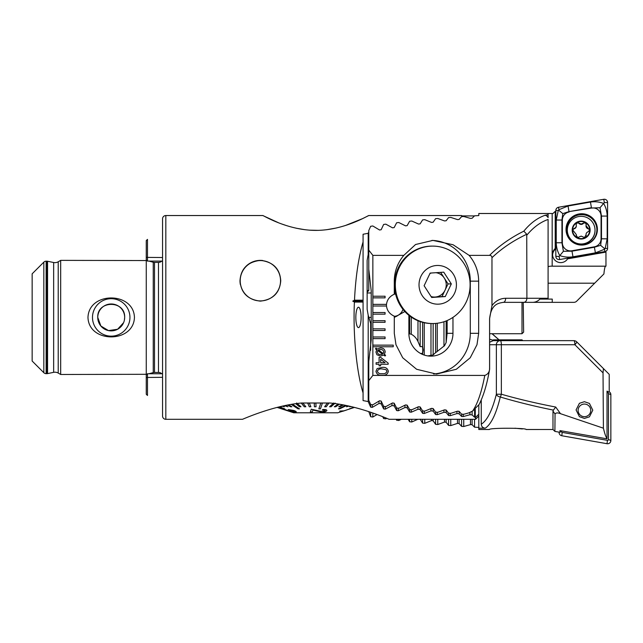 <?xml version="1.0" encoding="UTF-8"?>
<svg xmlns="http://www.w3.org/2000/svg" width="643" height="643" viewBox="0 0 643 643"><rect width="100%" height="100%" fill="white"/><g stroke="black" fill="none" stroke-linecap="round" stroke-linejoin="round"><path stroke-width="0.96" d="M146.95 374.298L60.675 374.483L58.224 373.069A6.518 6.518 0 0 0 53.65 372.337L53.65 262.513A6.518 6.518 0 0 0 58.224 261.781L60.675 260.367L146.95 260.552M262.818 260.72L262.818 260.519A20.375 20.375 0 0 0 245.674 266.636M280.75 280.75C279.922 268.718 273.138 261.918 260.399 260.367C247.611 261.918 240.804 268.71 239.992 280.75C240.964 292.846 247.748 299.646 260.351 301.125C272.978 299.662 279.769 292.87 280.75 280.75M461.69 215.542L368.777 215.542C369.002 214.963 344.616 230.363 315.866 230.395C286.955 230.387 262.593 214.963 262.818 215.542L165.822 215.542A3.263 3.263 0 0 0 162.558 218.805L162.558 416.045A3.263 3.263 0 0 0 165.822 419.308L242.435 419.308C243.416 419.035 273.307 405.468 301.68 403.008L329.915 403.008C358.296 405.468 388.235 419.059 389.152 419.308L475.547 419.308L475.547 417.387L474.582 417.235L472.123 414.904L469.945 414.727L463.225 416.568L461.586 416.463L459.126 413.779L456.956 413.578L450.237 415.675L448.597 415.555L446.138 412.517L443.967 412.292L437.248 414.655L435.608 414.518L433.149 411.102L430.979 410.853L424.251 413.497L422.62 413.336L420.16 409.535L417.982 409.253L411.263 412.195L409.631 412.018L407.164 407.807L404.994 407.501L398.274 410.748L396.635 410.547L394.175 405.91L392.005 405.572L385.286 409.141L383.646 408.924L381.186 403.828L379.016 403.458L372.289 407.373L370.657 407.14L368.198 401.553L363.07 400.597L363.07 392.913C356.495 371.75 352.894 333.958 354.414 302.065L363.07 302.065L363.07 300.185L354.494 300.185L352.766 301.125L354.414 302.065M420.554 353.457L422.62 353.457L423.15 350.025L422.62 346.601L420.16 346.601L417.982 341.465C416.391 338.154 414.148 335.742 411.263 334.231L408.884 333.693M361.109 317.425A10.192 2.636 90 0 0 358.472 307.233A10.192 2.636 90 0 0 355.836 317.425A10.192 2.636 90 0 0 358.472 327.617A10.192 2.636 90 0 0 361.109 317.425M129.942 317.425A18.727 18.727 0 0 0 111.215 298.698A18.727 18.727 0 0 0 92.488 317.425A18.727 18.727 0 0 0 111.215 336.152A18.727 18.727 0 0 0 129.942 317.425M124.388 320.134L124.662 317.425A13.447 13.447 0 0 0 111.215 303.978A13.447 13.447 0 0 0 97.76 317.425L100.863 326.009L108.498 330.59L117.613 329.256L123.585 322.69M124.662 317.425C125.465 300.04 96.94 300.064 97.76 317.425A13.447 13.447 0 0 0 111.215 330.872A13.447 13.447 0 0 0 124.662 317.425M87.978 317.425C88.838 291.4 133.72 291.544 134.443 317.425C133.648 343.402 88.718 343.338 87.978 317.425M53.65 372.337L47.558 373.599A3.263 3.263 0 0 1 46.891 373.663L46.135 373.663A3.263 3.263 0 0 1 43.828 372.707L32.15 361.028L32.15 273.822L43.828 262.143A3.263 3.263 0 0 1 46.135 261.187L46.891 261.187A3.263 3.263 0 0 1 47.558 261.251L53.65 262.513M148.943 373.76L153.243 372.61A4.887 4.887 0 0 1 154.505 372.442L158.483 372.442A4.887 4.887 0 0 1 161.827 373.76M158.483 262.408A4.887 4.887 0 0 0 161.827 261.09L148.943 261.09L153.243 262.24A4.887 4.887 0 0 0 154.505 262.408L158.483 262.408L158.483 372.442M146.258 374.483L146.258 260.367M60.675 374.483L60.675 260.367M354.494 300.185C355.619 277.205 358.472 257.787 363.07 241.937L363.07 234.253L368.198 233.296L368.777 231.866M461.69 215.919L474.446 215.919M262.818 215.542L278.371 222.695M282.325 224.182L286.239 225.516M296.126 228.201L305.16 229.752M309.404 230.162L318.406 230.363M326.491 229.744L336.249 228.024M345.46 225.484L362.459 218.676L368.777 215.542M475.547 419.308L478.81 416.045L478.81 414.237L475.547 417.387M301.68 403.008L329.915 403.008L327.311 403.089L324.635 406.77L327.311 403.089M377.465 414.687L369.637 411.914M360.803 409.149L354.478 407.413L346.85 409.872M267.584 410.105L261.838 411.954M381.186 401.095L381.186 403.828M379.016 401.119L379.016 403.458M368.777 251.317L367.137 260.367L367.137 309.275L368.198 315.223L370.657 323.469L370.657 350.314M368.198 315.223L368.198 401.553M368.198 233.296L368.198 254.419M363.07 302.065L363.07 392.913M363.07 241.937L363.07 300.185M459.126 411.359L459.126 413.779M472.123 411.327L472.123 414.904M469.945 412.38L469.945 414.727M478.81 405.002L478.81 429.5L489.403 429.5C488.72 427.828 526.802 427.836 526.087 429.5L552.98 429.492L554.893 431.405L559.289 432.184L559.973 432.096L559.973 430.609L607.032 438.831C605.77 436.701 604.565 433.149 603.399 428.182L560.479 413.682C557.73 412.573 555.922 412.693 555.054 414.036L554.893 431.405M456.956 411.375L456.956 413.578M394.175 403.233L394.175 405.91M392.005 403.257L392.005 405.572M446.138 320.961L446.138 342.518M372.852 306.012L386.507 306.012C387.046 310.633 389.642 314.025 394.288 316.203L394.288 333.315L395.975 344.728L402.727 357.773L416.624 369.275L436.476 374.073L456.329 369.275L470.226 357.773L476.977 344.728L478.665 333.315L478.665 281.152C478.561 271.499 475.386 262.899 469.141 255.359L489.564 255.359C499.081 245.867 510.502 237.797 523.82 231.167C530.282 223.266 537.347 217.985 545.007 215.309A4.075 3.48 71.7 0 1 548.093 217.655L548.093 213.556L549.628 213.5L478.81 213.5L478.81 215.574L474.566 215.815L472.107 218.266L470.483 218.403L463.74 216.49L461.578 216.635L459.11 219.44L457.486 219.593L450.751 217.414L448.589 217.583L446.121 220.75L444.498 220.927L437.762 218.475L435.6 218.668L433.133 222.213L431.509 222.414L424.774 219.673L422.612 219.89L420.144 223.836L418.521 224.045L411.777 221.015L409.615 221.256L407.148 225.621L405.532 225.854L398.789 222.51L396.627 222.775L394.159 227.574L392.535 227.831L385.8 224.158L383.638 224.447L381.17 229.72L379.547 230.001L372.811 225.974L370.649 226.296L368.777 230.548L368.777 250.135L372.852 255.359L372.852 375.416L368.777 380.64L368.777 400.227L370.649 404.479L372.811 404.801L379.547 400.774L381.17 401.055L383.638 406.32L385.8 406.617L392.535 402.944L394.159 403.201L396.627 408L398.789 408.265L405.532 404.921L407.148 405.154L409.615 409.519L411.777 409.76L418.521 406.722L420.144 406.939L422.612 410.885L424.774 411.102L431.509 408.361L433.133 408.554L435.6 412.107L437.762 412.3L444.498 409.848L446.121 410.025L446.138 412.517M443.967 321.749L443.967 346.264M443.967 410.057L443.967 412.292M433.149 323.533L433.149 354.896L435.6 352.621A22.818 22.047 90 0 0 437.762 351.014L444.498 345.693L446.121 342.582L447.142 333.315L447.142 320.544M433.149 408.586L433.149 411.102M430.979 323.525L430.979 355.507M430.979 408.602L430.979 410.853M420.16 406.971L420.16 409.535M420.16 321.572L420.16 346.601M417.982 406.987L417.982 409.253M417.982 320.753L417.982 341.465M407.164 405.186L407.164 407.807M404.994 405.211L404.994 407.501M363.07 301.125L352.766 301.125M239.992 280.75A20.375 20.375 0 0 0 240.353 284.56M431.453 272.994A12.225 11.807 90 0 0 429.942 273.508M440.608 272.375L444.257 278.033A12.225 11.807 90 0 0 435.906 272.688M432.723 246.108L431.919 246.108A38.717 37.398 90 0 0 398.941 266.564A38.717 37.398 90 0 0 400.814 306.309A38.717 37.398 90 0 0 431.919 323.542L432.723 323.542A38.717 37.398 90 0 0 453.476 317.023A38.717 37.398 90 0 0 463.828 263.333A38.717 37.398 90 0 0 432.723 246.108A38.717 37.398 90 0 0 411.962 252.619A38.717 37.398 90 0 0 401.61 306.309A38.717 37.398 90 0 0 432.723 323.542M448.099 300.924A19.354 18.695 90 0 0 453.275 274.079A19.354 18.695 90 0 0 427.346 268.718A19.354 18.695 90 0 0 422.17 295.563A19.354 18.695 90 0 0 448.099 300.924M431.678 297.476L424.115 285.733L430.151 273.082L443.758 272.166L451.33 283.909L445.286 296.568L431.678 297.476M448.034 283.909L445.02 290.234A12.225 11.807 90 0 0 444.257 278.033L448.034 283.909L451.33 283.909M441.998 296.568L435.198 297.026A12.225 11.807 90 0 0 445.02 290.234L441.998 296.568L445.286 296.568M431.083 296.544A12.225 11.807 90 0 0 435.198 297.026L431.541 297.267M422.443 346.601A16.75 16.179 90 0 1 422.443 353.457M522.003 302.347L522.003 333.725L523.635 332.093L523.233 302.347L573.829 302.347A4.075 4.075 0 0 0 576.715 301.149L594.671 283.193L548.093 283.193M522.003 333.725L489.62 333.725M586.135 224.745C585.998 222.687 585.034 222.165 583.241 223.185L581.168 224.053L579.03 223.113C577.189 222.197 576.257 222.767 576.224 224.833C576.514 226.649 575.79 227.855 574.062 228.442L572.768 230.065L576.321 234.566L576.2 235.402L577.808 237.548L581.168 236.126L584.527 237.548L586.006 234.936A2.942 2.934 -0 0 0 586.103 235.692L586.103 235.322C585.813 233.53 586.537 232.324 588.265 231.705L589.559 230.065L586.014 225.597L586.199 224.262M586.199 235.877L586.103 235.322M576.136 224.447A1.68 1.68 180 0 1 579.03 223.491A2.942 2.934 -0 0 0 583.241 223.555L583.241 223.185M581.168 216.321A13.857 13.841 -0 0 0 567.311 230.162A13.857 13.841 -0 0 0 581.168 243.994A13.857 13.841 -0 0 0 595.024 230.162A13.857 13.841 -0 0 0 581.168 216.321M590.129 230.065A8.962 8.954 -0 0 0 581.168 221.112A8.962 8.954 -0 0 0 572.198 230.065A8.962 8.954 -0 0 0 581.168 239.019A8.962 8.954 -0 0 0 590.129 230.065M567.311 230.162L567.311 230.443A13.857 13.841 -0 0 0 581.168 244.284A13.857 13.841 -0 0 0 595.024 230.443L595.024 230.162M576.128 224.262L576.329 225.958A2.942 2.934 -0 0 1 574.062 228.812L574.062 228.442M581.168 221.514A8.56 8.544 -0 0 0 572.608 230.065A8.56 8.544 -0 0 0 581.168 238.609A8.56 8.544 -0 0 0 589.727 230.065A8.56 8.544 -0 0 0 581.168 221.514M583.241 223.555A1.68 1.68 180 0 1 586.191 224.447M586.006 225.597L586.006 225.966A2.942 2.934 -0 0 0 588.184 228.795L588.184 228.426M588.184 228.795A1.68 1.68 180 0 1 589.551 230.258M576.2 235.772A2.942 2.934 -0 0 0 576.321 234.928L576.321 234.566M572.784 230.258A1.68 1.68 180 0 1 574.062 228.812M597.403 229.414A15.689 15.665 -0 0 0 581.714 213.741A15.689 15.665 -0 0 0 566.025 229.414A15.689 15.665 -0 0 0 581.714 245.079A15.689 15.665 -0 0 0 597.403 229.414M569.087 212.005A8.15 8.142 -0 0 0 562.352 220.027L562.352 242.749A8.15 8.142 -0 0 0 571.916 250.77L594.333 246.824A8.15 8.142 -0 0 0 601.068 238.802L601.068 216.072A8.15 8.142 -0 0 0 591.504 208.059L569.015 211.619L562.794 213.613L561.942 220.035L562.352 220.027M558.526 207.255A3.263 3.255 -0 0 0 555.833 210.462L555.833 256.332A3.263 3.255 -0 0 0 559.659 259.539L604.894 251.574A3.263 3.255 -0 0 0 607.587 248.367L607.587 202.497A3.263 3.255 -0 0 0 603.761 199.29L558.526 207.255L558.944 209.706L568.026 206.009L590.443 202.063C595.024 201.372 599.421 201.838 603.616 203.461L604.332 202.593L607.587 202.497M563.405 251.284L559.804 255.609C557.537 251.678 556.356 247.394 556.243 242.765L556.243 220.035L561.942 220.035L561.942 242.765L563.405 251.284L571.989 251.18L594.405 247.234L600.634 245.329L601.478 238.818L601.478 216.088L600.015 207.721L603.616 203.461C605.883 207.255 607.072 211.459 607.185 216.088L607.185 238.818L605.176 248.439L604.476 249.267L595.394 252.844L572.977 256.79C568.396 257.489 564.007 257.096 559.804 255.609L559.097 256.428L559.659 259.539M556.243 220.035L558.253 210.534L558.944 209.706M600.015 207.721L591.504 208.059M562.794 213.613L558.896 210.39M604.524 248.624L600.634 245.329M609.138 391.764A3.263 3.255 180 0 1 610.85 394.633L610.85 440.503A3.263 3.255 180 0 1 607.024 443.71L561.789 435.745A3.263 3.255 180 0 1 559.097 432.538L559.097 432.144M607.032 392.632L607.739 392.752A0.876 0.876 180 0 1 608.471 393.62L608.471 439.49A0.876 0.876 180 0 1 607.434 440.351L562.199 432.385A0.876 0.876 180 0 1 561.476 431.525L561.476 430.874M584.423 418.424L579.415 416.68L576.072 409.945L579.415 403.298L584.423 401.69L589.438 403.434L592.782 410.178L589.438 416.825L584.423 418.424M522.357 428.945L514.89 428.206M489.62 342.197L493.277 340.653L500.294 340.653A4.075 3.938 90 0 0 496.364 344.728L489.62 344.728M555.054 414.036L552.98 411.11L552.98 429.492M552.98 411.11L553.406 410.113C534.18 406.223 516.474 401.851 500.294 396.996C496.187 413.851 491.188 424.243 485.296 428.182C482.853 427.981 481.503 426.663 481.253 424.227C487.185 420.506 492.225 410.507 496.364 394.215L496.364 344.728L501.355 344.728L501.355 394.215C517.888 398.981 536.013 403.257 555.721 407.051L560.479 413.682M478.81 428.182L485.296 428.182M478.81 427.426L474.566 427.185L472.107 424.734L470.483 424.597L463.74 426.51L461.578 426.365L459.11 423.56L457.486 423.407L450.751 425.586L448.589 425.417L446.121 422.25L444.498 422.073L437.762 424.525L435.6 424.332L433.133 420.787L431.509 420.586L424.774 423.327L422.612 423.11L420.144 419.164M417.789 419.308L411.777 421.985L409.615 421.744L408.16 419.308M401.32 419.308L398.789 420.49L396.627 420.225L396.104 419.308M386.805 418.336L385.8 418.842L383.638 418.553L382.698 416.688M377.095 414.55L372.811 417.026L370.649 416.704L368.777 411.624M603.399 428.182L603.03 372.876L574.882 344.728L501.355 344.728A4.075 1.053 -90 0 0 500.294 340.653L573.829 340.653A4.075 4.075 0 0 1 576.715 341.851L609.218 374.355L609.218 391.732L608.535 392.013L607.032 391.105L607.032 438.831M603.03 372.876L603.439 368.576M573.829 340.653A4.075 1.053 -90 0 1 574.882 344.728A4.075 0.756 -45 0 0 576.715 341.851M370.649 416.704L370.649 412.259M481.253 399.922L481.253 424.227M498.992 339.842L491.991 333.725M493.077 340.235L489.62 339.223M474.566 427.185L474.566 419.308M553.406 410.113L555.721 407.051M500.294 396.996A4.075 1.013 -73.9 0 0 501.355 394.215L496.364 394.215A4.075 2.733 -166 0 0 500.294 396.996M448.589 425.417L448.589 419.308M437.762 424.525L437.762 419.308M435.6 424.332L435.6 419.308M424.774 423.327L424.774 419.308M422.612 423.11L422.612 419.308M411.777 421.985L411.777 419.308M409.615 421.744L409.615 419.308M398.789 420.49L398.789 419.308M463.74 426.51L463.74 419.308M461.578 426.365L461.578 419.308M450.751 425.586L450.751 419.308M396.627 420.225L396.627 419.308M385.8 418.842L385.8 417.926M383.638 418.553L383.638 417.058M372.811 417.026L372.811 413.007M607.032 391.748L608.535 392.013M588.626 405.661A6.317 6.309 180 0 1 589.149 414.566A6.317 6.309 180 0 1 580.227 415.089A6.317 6.309 180 0 1 579.705 406.183A6.317 6.309 180 0 1 588.626 405.661M372.852 255.359L403.812 255.359C397.567 262.899 394.392 271.499 394.288 281.152L394.288 294.197C389.642 296.367 387.046 299.767 386.507 304.38L372.852 304.38M394.288 292.975L395.365 293.007M386.459 304.38L386.459 306.012M555.833 248.905A8.15 8.142 -0 0 0 552.586 254.949M556.147 247.788L555.214 248.471A8.15 8.142 -0 0 0 560.72 262.617A8.15 8.142 -0 0 0 567.6 258.848L568.163 257.859M549.628 213.5L552.98 213.508L554.893 211.595L555.922 211.563M605.296 251.477L605.963 252.096L605.963 266.178L552.168 266.178C549.636 266.098 548.278 266.427 548.093 267.166M555.833 211.965L555.319 211.523M555.214 248.471L555.214 211.539M594.671 283.193L603.914 273.95C604.372 268.895 604.975 266.266 605.73 266.073M548.093 217.655L548.093 214.674L545.007 215.309M526.898 235.073C533.344 227.357 540.409 222.148 548.093 219.464L548.093 299.083L539.863 299.083C537.749 301.382 535.072 302.467 531.841 302.347L503.308 302.347A4.075 2.339 90 0 0 505.647 298.272L526.898 298.272L526.746 234.253C513.21 240.659 501.62 248.471 491.967 257.698L491.967 305.65L489.588 318.647L489.588 369.404C489.17 372.482 487.571 374.483 484.79 375.416L372.852 375.416M548.093 299.083L552.249 299.083L552.249 302.347M372.852 314.162L385.077 314.162L385.077 312.538L372.852 312.538M372.852 322.312L385.077 322.312L385.077 320.688L372.852 320.688M372.852 330.462L385.077 330.462L385.077 328.838L372.852 328.838M372.852 338.62L385.077 338.62L385.077 336.988L372.852 336.988M372.852 346.77L393.227 346.77L393.227 345.138L372.852 345.138M489.564 255.359C491.091 255.408 491.895 256.187 491.967 257.698M379.089 364.26L376.107 364.26L376.107 362.692L379.089 362.692L379.089 357.363L380.656 357.363L388.179 363.166L388.179 364.26L380.656 364.26L380.656 365.827L379.089 365.827L379.089 364.26M380.407 347.959C383.252 347.887 384.844 349.221 385.197 351.954L384.369 354.373L385.607 355.29L385.061 356.021L383.758 355.049L380.535 356.109L376.886 354.743L375.954 352.067L376.702 349.8L375.48 348.892L376.018 348.16L377.192 349.036L380.407 347.959M375.954 371.316L377.128 368.584L382.143 367.394C385.543 367.016 387.608 368.318 388.332 371.316C387.6 374.298 385.535 375.608 382.143 375.231C378.743 375.608 376.677 374.306 375.954 371.316M372.852 297.862L385.077 297.862L385.077 296.23L372.852 296.23M403.812 255.359L415.571 244.509L432.9 240.402L453.082 244.758L469.141 255.359M523.82 231.167L526.746 234.253M548.093 298.272L526.898 298.272C526.705 300.731 525.677 302.089 523.82 302.347M368.777 250.135L368.777 269.2L371.22 290.933L371.22 339.842L368.777 361.575L368.777 380.64M446.121 410.025L448.589 413.192L450.751 413.361L457.486 411.182L459.11 411.335L461.578 414.14L463.74 414.285L468.755 412.91L472.621 411.062C477.58 403.852 481.639 391.973 484.79 375.416M489.612 369.323C486.984 384.361 483.472 396.096 479.067 404.527L472.621 411.062M408.884 315.319L408.884 333.315A22.818 22.047 90 0 0 430.931 356.142A22.818 22.047 90 0 0 452.969 333.315L452.969 317.369M427.876 355.925L433.133 354.904M433.607 373.977A40.75 39.368 90 0 0 470.29 333.315L470.29 281.152A40.75 39.368 90 0 0 431.879 240.41M489.588 369.404L489.484 368.945M404.857 311.542L394.288 317.425M605.963 252.096L567.6 258.848M378.422 349.945L383.276 353.562L383.791 352.034C383.461 350.274 382.36 349.438 380.471 349.527L378.422 349.945M381.669 354.438L382.505 354.124L377.682 350.531L377.361 351.954C377.634 353.746 378.719 354.606 380.608 354.542L381.669 354.438M380.656 359.3L380.656 362.692L385.061 362.692L380.656 359.3M386.089 369.669L382.143 368.961C379.748 368.576 378.156 369.355 377.361 371.316C378.156 373.27 379.748 374.049 382.143 373.663C384.554 374.049 386.146 373.261 386.925 371.292L386.089 369.669M522.823 340.653L522.003 339.842L493.478 339.842L492.626 340.694M367.137 290.523L368.777 290.523L368.777 269.2M354.076 407.316L349.366 408.868L354.261 407.365M345.677 405.395L338.411 408.868L339.617 408.868L346.513 405.572M322.44 403.089L320.825 403.089L318.824 408.868L320.447 408.868L322.44 403.008M291.239 404.407L298.079 408.868L299.493 408.868L292.477 404.206M278.805 406.995L284.769 408.868L279.343 406.858M288.201 409.551L293.152 410.692C294.615 411.271 294.96 411.624 294.189 411.737L289.663 410.636L289.109 410.684L290.644 411.536L285.146 409.607L286.971 410.572L292.147 412.059L291.874 411.576L295.708 412.284C296.833 412.05 296.206 411.472 293.819 410.555L288.201 409.551L293.819 410.467C296.198 411.383 296.833 411.962 295.708 412.195M285.146 409.527L286.465 410.105M287.678 410.716L290.949 411.504M289.109 410.684L294.582 411.536M277.117 407.413L293.787 412.79L337.8 412.79L341.714 411.528M288.57 404.881L291.914 406.77L288.45 404.905M285.396 405.508L287.927 406.77L285.267 405.532M282.856 406.046L284.383 406.77L282.719 406.079M349.366 408.868L353.931 407.276M350.467 406.44L349.623 406.77L350.331 406.408M348.353 405.966L346.456 406.77L348.225 405.934M338.411 408.868L345.548 405.371M342.333 404.752L338.74 406.77L342.221 404.736M338.242 404.069L334.304 406.77L338.138 404.053M333.629 403.089L329.578 406.77L333.629 403.008M318.824 408.868L320.825 403.089M315.882 403.008L316.034 406.77L315.882 403.008M309.315 403.008L310.899 406.77L309.315 403.008M302.853 403.008L305.843 406.77L302.853 403.008M296.592 403.008L300.94 406.681L296.592 403.089M311.3 409.149L310.344 411.874L311.3 409.237L322.183 411.705L325.245 410.668L322.183 411.624L311.3 409.237M326.853 410.564C326.901 409.792 325.511 409.438 322.69 409.519L322.69 409.599C325.495 409.519 326.877 409.864 326.853 410.644C326.331 411.48 324.707 412.01 321.958 412.227L312.94 410.065L312.225 412.059L310.344 411.874M346.85 409.929L343.844 410.837L339.745 411.062L343.844 410.917L346.85 409.929L342.454 411.367M280.195 406.657L281.337 406.77M287.485 405.09L290.604 406.77L291.914 406.77M284.455 405.701L287.927 406.77M282.06 406.223L284.383 406.77M284.769 408.868L279.199 406.898M295.812 403.708L299.437 406.77L300.94 406.77M315.882 403.089L314.25 403.089L314.411 406.77L316.034 406.77M309.315 403.089L307.7 403.089L309.291 406.77L310.899 406.77M302.853 403.089L301.278 403.089L304.268 406.77L305.843 406.77M299.493 408.868L292.372 404.222M324.635 406.77L326.218 406.77L328.903 403.089M338.74 406.77L340.067 406.77L343.338 404.937M334.304 406.77L335.742 406.77L339.408 404.254M329.578 406.77L331.097 406.77L335.148 403.089M346.456 406.77L349.045 406.119M349.623 406.77L351.022 406.569M343.008 411.15L339.745 411.142M325.229 410.684L325.229 410.764C325.173 410.258 324.201 410.041 322.304 410.13M292.147 412.059L291.874 411.576M295.708 412.284L296.262 411.898M260.367 300.916A20.174 20.174 0 0 0 280.541 280.75A20.174 20.174 0 0 0 260.367 260.576A20.174 20.174 0 0 0 240.201 280.75A20.174 20.174 0 0 0 260.367 300.916M394.288 316.324A11.132 9.83 90 0 0 398.853 314.813A11.132 9.83 90 0 0 403.008 309.379M395.646 294.245A11.132 9.83 90 0 0 394.288 294.076M394.288 317.144A12.225 10.794 90 0 0 397.422 315.761L398.853 314.813M395.509 293.642A12.225 10.794 90 0 0 394.288 293.256M367.137 292.975L371.22 292.975M368.576 317.425L371.22 317.425M146.258 259.812L146.258 240.603L147.48 239.381L147.48 261.09L162.558 261.09M146.258 394.247L146.258 374.982L147.48 373.76L147.48 395.469L146.258 394.247M43.828 372.707L43.828 262.143M165.822 419.308L165.822 215.542M154.505 372.442L154.505 262.408M153.243 372.61L153.243 262.24M58.224 373.069L58.224 261.781M47.558 373.599L47.558 261.251M46.891 373.663L46.891 261.187M46.135 373.663L46.135 261.187M383.646 406.328L383.646 408.924M372.289 404.72L372.289 407.373M370.657 404.479L370.657 407.14M385.286 406.545L385.286 409.141M461.586 414.14L461.586 416.463M474.582 409.808L474.582 417.235M475.273 409.245L475.273 417.379M463.225 414.253L463.225 416.568M450.237 413.32L450.237 415.675M448.597 413.192L448.597 415.555M396.635 408L396.635 410.547M398.274 408.201L398.274 410.748M437.248 323.252L437.248 351.44M437.248 412.251L437.248 414.655M435.608 323.421L435.608 352.621M435.608 412.107L435.608 414.518M424.251 322.714L424.251 355.073M424.251 411.046L424.251 413.497M422.62 353.457L422.62 354.454M422.62 410.885L422.62 413.336M422.62 322.32L422.62 346.601M411.263 409.704L411.263 412.195M411.263 317.095L411.263 334.231M409.631 409.519L409.631 412.018M409.631 315.906L409.631 333.693M566.555 229.8A15.159 15.135 -0 0 0 581.714 244.935A15.159 15.135 -0 0 0 596.865 229.8A15.159 15.135 -0 0 0 581.714 214.666A15.159 15.135 -0 0 0 566.555 229.8M597.403 229.575A15.689 15.665 -0 0 0 581.714 214.063A15.689 15.665 -0 0 0 566.025 229.575M605.176 248.439L607.587 248.367M604.476 249.267L604.894 251.574M604.332 202.593L603.761 199.29M558.253 210.534L555.833 210.462M559.097 256.428L555.833 256.332M590.443 202.063L591.431 207.673L569.015 211.619L568.026 206.009M607.185 216.088L601.068 216.072M607.185 238.818L601.068 238.802M595.394 252.844L594.333 246.824M572.977 256.79L571.916 250.77M556.243 242.765L562.352 242.749M562.199 432.385L561.789 435.745M561.476 431.525L559.097 432.538M607.434 440.351L607.024 443.71M608.471 439.49L610.85 440.503M608.471 393.62L610.85 394.633M607.739 392.752L608.005 391.917M472.107 424.734L472.107 419.308M470.483 424.597L470.483 419.308M446.121 422.25L446.121 419.308M444.498 422.073L444.498 419.308M433.133 420.787L433.133 419.308M431.509 420.586L431.509 419.308M459.11 423.56L459.11 419.308M457.486 423.407L457.486 419.308M491.967 305.65C495.576 300.868 500.133 298.408 505.647 298.272M447.142 333.315L452.969 333.315M478.665 333.315L470.29 333.315M478.665 281.152L470.29 281.152M503.308 302.347C498.855 303.223 491.252 303.504 489.62 318.647L489.62 369.267M552.168 266.178L552.168 213.508M162.558 257.53L146.258 257.377M162.558 377.32L146.258 377.473M492.12 333.725L499.048 339.842M367.137 292.163L368.777 290.523M146.258 259.868L147.48 261.09M162.558 373.76L147.48 373.76"/></g></svg>
